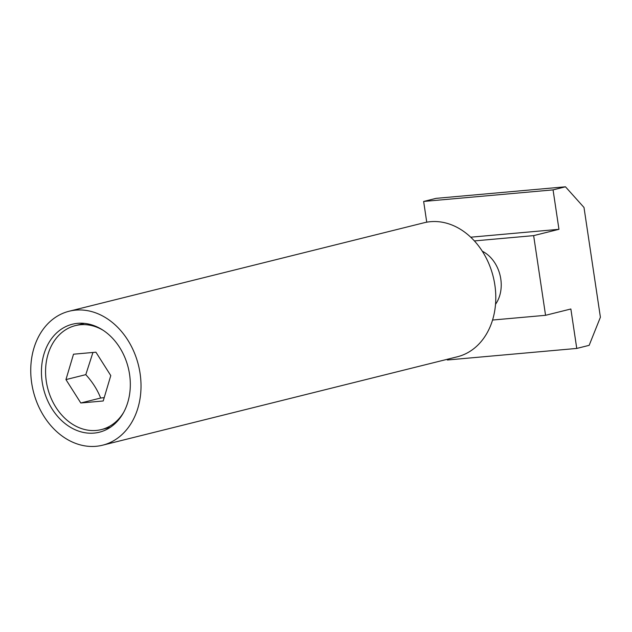 <?xml version="1.0" encoding="UTF-8"?>
<svg xmlns="http://www.w3.org/2000/svg" width="632" height="632" viewBox="0 0 632 632"><rect width="100%" height="100%" fill="white"/><g stroke="black" fill="none" stroke-linecap="round" stroke-linejoin="round"><path stroke-width="0.95" d="M102.582 445.204L457.355 356.78A69.046 54.154 -104 0 0 494.848 284.937A69.046 54.154 -104 0 0 423.961 222.788L69.18 311.221A69.046 54.154 76 0 1 140.075 373.37A69.046 54.154 76 0 1 102.582 445.204A69.046 54.154 76 0 1 31.687 383.055A69.046 54.154 76 0 1 69.18 311.221M495.52 304.3A32.975 25.865 -104 0 0 500.781 278.933A32.975 25.865 -104 0 0 482.287 251.204M129.56 374.31A55.648 43.648 76 0 1 99.343 432.209A55.648 43.648 76 0 1 42.202 382.115A55.648 43.648 76 0 1 72.427 324.216A55.648 43.648 76 0 1 129.56 374.31M123.635 412.388A53.586 42.036 76 0 1 101.325 429.594A53.586 42.036 76 0 1 46.302 381.357A53.586 42.036 76 0 1 75.406 325.599A53.586 42.036 76 0 1 103.174 330.315M92.944 352.466L85.794 374.65C92.477 381.989 97.431 389.786 100.646 398.042L104.217 397.623M73.51 354.204L95.93 352.198L110.782 375.59L103.214 400.98L80.801 402.987L65.949 379.595L73.51 354.204M100.646 398.042L80.801 402.987M85.794 374.65L65.949 379.595M492.557 320.037L545.558 315.305L570.862 308.993L576.755 348.43L447.338 359.995L447.235 359.3M576.755 348.43L589.158 345.333L600.4 317.232L584 207.47L565.466 186.796L436.048 198.361L423.645 201.45L426.742 222.188M565.466 186.796L553.063 189.884L423.645 201.45M553.063 189.884L558.957 229.313L470.737 237.198M545.558 315.305L533.645 235.625L558.957 229.313M533.645 235.625L474.395 240.918M84.34 323.371L75.406 325.599M110.26 427.358L101.325 429.594"/></g></svg>
